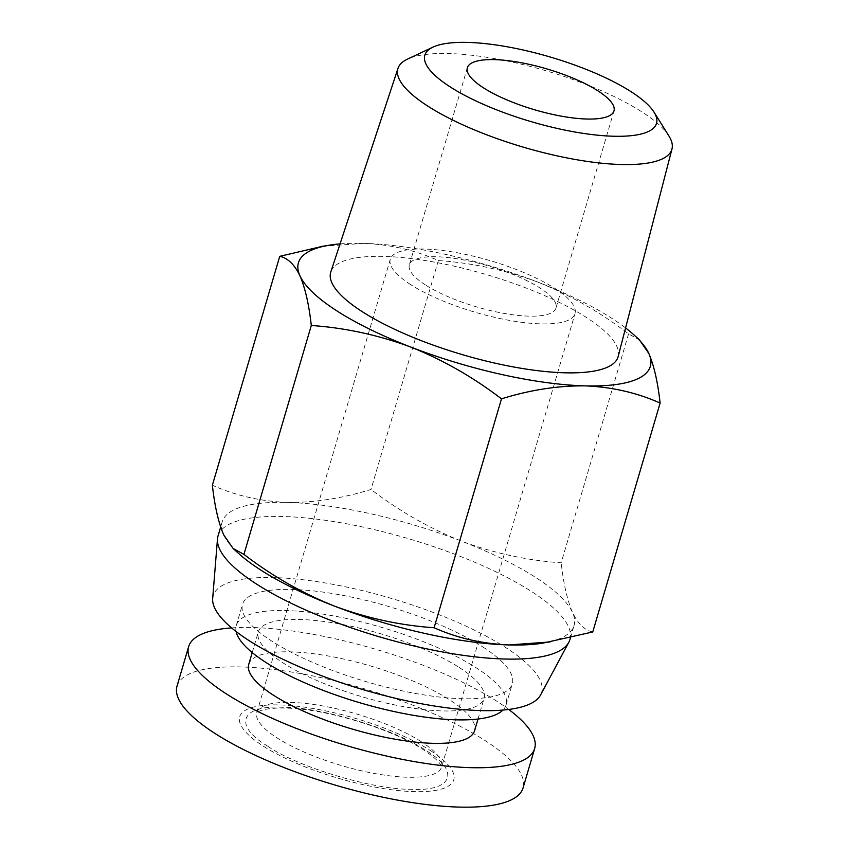 <?xml version="1.0" encoding="UTF-8"?>
<svg xmlns="http://www.w3.org/2000/svg" width="849" height="849" viewBox="0 0 849 849"><rect width="100%" height="100%" fill="white"/><g stroke="black" fill="none" stroke-linecap="round" stroke-linejoin="round"><path stroke-width="0.64" stroke-dasharray="4.25 3.18" d="M410.534 284.532A96.287 26.86 -163.6 0 1 390.285 259.263A96.287 26.86 -163.6 0 1 455.393 252.429A96.287 26.86 -163.6 0 1 554.779 288.363A96.287 26.86 -163.6 0 1 575.028 313.631A96.287 26.86 -163.6 0 1 509.92 320.476A96.287 26.86 -163.6 0 1 410.534 284.532M267.732 746.186C296.821 766.732 373.136 789.761 410.481 789.252C452.687 791.873 460.848 771.094 425.72 750.378C396.632 729.832 320.328 706.803 282.982 707.302C240.776 704.691 232.615 725.471 267.732 746.186M425.413 284.924A76.421 21.321 -163.6 0 1 409.345 264.867A76.421 21.321 -163.6 0 1 461.018 259.444A76.421 21.321 -163.6 0 1 539.9 287.97A76.421 21.321 -163.6 0 1 555.968 308.028A76.421 21.321 -163.6 0 1 504.295 313.451A76.421 21.321 -163.6 0 1 425.413 284.924M430.305 750.495A111.58 31.126 -163.6 0 1 414.185 791.629A111.58 31.126 -163.6 0 1 263.158 746.059A111.58 31.126 -163.6 0 1 279.279 704.925A111.58 31.126 -163.6 0 1 430.305 750.495M177.027 686.098A180.359 50.314 -163.6 0 1 298.986 673.289A180.359 50.314 -163.6 0 1 485.14 740.604A180.359 50.314 -163.6 0 1 523.058 787.936M668.948 136.042A142.812 39.839 16.4 0 0 641.844 111.866A142.812 39.839 16.4 0 0 407.541 59.101M231.607 627.899A180.359 50.314 -163.6 0 1 496.739 701.178A180.359 50.314 -163.6 0 1 508.71 709.456M618.157 356.538A149.785 41.792 16.4 0 0 586.563 317.59A149.785 41.792 16.4 0 0 432.587 261.789A149.785 41.792 16.4 0 0 330.792 271.956M248.746 664.364A117.693 32.835 -163.6 0 1 328.33 656.001A117.693 32.835 -163.6 0 1 449.8 699.937A117.693 32.835 -163.6 0 1 474.549 730.819M459.33 667.547A117.693 32.835 -163.6 0 1 484.079 698.43A117.693 32.835 -163.6 0 1 404.495 706.793A117.693 32.835 -163.6 0 1 283.025 662.867A117.693 32.835 -163.6 0 1 258.276 631.974A117.693 32.835 -163.6 0 1 337.86 623.622A117.693 32.835 -163.6 0 1 459.33 667.547M340.046 243.896A183.416 51.173 -163.6 0 1 363.489 243.345A183.416 51.173 -163.6 0 1 537.905 282.144A183.416 51.173 -163.6 0 1 611.747 318.258A183.416 51.173 -163.6 0 1 625.575 327.937M322.418 246.348L363.489 243.345C390.381 244.501 415.341 250.232 438.371 260.547C472.203 262.872 505.388 270.078 537.905 282.144C570.167 295.059 600.392 312.326 628.557 333.912L639.371 339.802M236.139 631.55A140.616 39.234 -163.6 0 1 236.287 625.501A140.616 39.234 -163.6 0 1 331.365 615.514A140.616 39.234 -163.6 0 1 476.501 668.004A140.616 39.234 -163.6 0 1 506.078 704.903A140.616 39.234 -163.6 0 1 502.926 710.072M482.72 646.885A140.616 39.234 -163.6 0 1 512.287 683.785A140.616 39.234 -163.6 0 1 417.209 693.771A140.616 39.234 -163.6 0 1 272.073 641.292A140.616 39.234 -163.6 0 1 242.506 604.382A140.616 39.234 -163.6 0 1 337.584 594.396A140.616 39.234 -163.6 0 1 482.72 646.885M438.371 260.547L371.002 489.438C342.306 498.384 314.385 502.714 287.238 502.428A183.416 51.173 16.4 0 0 222.173 521.902A183.416 51.173 16.4 0 0 223.701 534.891A183.416 51.173 16.4 0 0 238.802 553.633M569.923 639.552A183.416 51.173 16.4 0 0 531.357 591.413A183.416 51.173 16.4 0 0 342.041 522.952A183.416 51.173 16.4 0 0 218.023 535.984M542.893 643.139A183.416 51.173 16.4 0 0 574.062 625.469A183.416 51.173 16.4 0 0 572.534 612.479A183.416 51.173 16.4 0 0 535.496 577.331A183.416 51.173 16.4 0 0 461.654 541.216C429.392 528.29 399.168 511.034 371.002 489.438M212.675 598.503A171.18 47.756 -163.6 0 1 324.371 582.817A171.18 47.756 -163.6 0 1 505.622 647.49A171.18 47.756 -163.6 0 1 540.558 695.002M628.557 333.912L561.189 562.802C527.356 560.478 494.171 553.283 461.654 541.216A183.416 51.173 16.4 0 0 287.238 502.428C260.346 501.281 235.396 495.54 212.367 485.225M592.751 631.964C584.77 630.319 578.031 623.824 572.534 612.479C567.281 600.264 563.503 583.709 561.189 562.802M421.337 741.75A96.287 26.86 16.4 0 0 321.951 705.806A96.287 26.86 16.4 0 0 256.844 712.64A96.287 26.86 16.4 0 0 277.092 737.919A96.287 26.86 16.4 0 0 376.478 773.853A96.287 26.86 16.4 0 0 441.586 767.018A96.287 26.86 16.4 0 0 421.337 741.75M390.285 259.263L256.769 712.81C255.4 714.051 259.178 706.326 292.481 708.384C332.383 710.666 394.106 730.246 423.248 749.646C433.478 756.576 439.358 761.829 440.886 765.395L441.554 767.199L575.028 313.631M467.364 67.75L409.345 264.867M478.019 719.029L484.079 698.43M506.078 704.903L512.287 683.785M570.401 637.917L574.062 625.469M613.986 110.901L555.968 308.028M252.217 652.573L258.276 631.974M236.287 625.501L242.506 604.382M220.655 527.049L222.173 521.902"/><path stroke-width="1.27" d="M483.431 87.808A76.421 21.321 -163.6 0 1 467.364 67.75A76.421 21.321 -163.6 0 1 519.036 62.317A76.421 21.321 -163.6 0 1 597.908 90.843A76.421 21.321 -163.6 0 1 613.986 110.901A76.421 21.321 -163.6 0 1 562.303 116.334A76.421 21.321 -163.6 0 1 483.431 87.808M508.71 709.456A180.359 50.314 -163.6 0 1 534.668 748.51L523.058 787.936A180.359 50.314 -163.6 0 1 401.11 800.745A180.359 50.314 -163.6 0 1 214.956 733.43A180.359 50.314 -163.6 0 1 177.027 686.098L188.637 646.673A180.359 50.314 -163.6 0 1 231.607 627.899M450.225 86.927A120.749 33.684 16.4 0 0 591.307 134.482A120.749 33.684 16.4 0 0 654.027 112.164A120.749 33.684 16.4 0 0 631.115 91.724A120.749 33.684 16.4 0 0 433.011 47.12A120.749 33.684 16.4 0 0 450.225 86.927M433.011 47.12L407.541 59.101A142.812 39.839 16.4 0 0 397.979 68.366A142.812 39.839 16.4 0 0 427.907 106.189A142.812 39.839 16.4 0 0 575.898 159.591A142.812 39.839 16.4 0 0 671.973 149A142.812 39.839 16.4 0 0 668.948 136.042L654.027 112.164M534.668 748.51A180.359 50.314 -163.6 0 1 412.71 761.32A180.359 50.314 -163.6 0 1 226.556 694.004A180.359 50.314 -163.6 0 1 188.637 646.673M397.979 68.366L330.792 271.956A149.785 41.792 16.4 0 0 362.173 311.625A149.785 41.792 16.4 0 0 517.402 367.649A149.785 41.792 16.4 0 0 618.157 356.538L671.973 149M478.019 719.029L474.549 730.819A117.693 32.835 -163.6 0 1 394.965 739.182A117.693 32.835 -163.6 0 1 273.495 695.246A117.693 32.835 -163.6 0 1 248.746 664.364L252.217 652.573M502.926 710.072A140.616 39.234 -163.6 0 1 401.227 713.043A140.616 39.234 -163.6 0 1 265.854 662.411A140.616 39.234 -163.6 0 1 236.139 631.55M625.575 327.937A183.416 51.173 -163.6 0 1 633.683 334.655A183.416 51.173 -163.6 0 1 648.785 353.396A183.416 51.173 -163.6 0 1 585.248 385.871C558.101 385.584 530.179 389.914 501.483 398.85C473.317 377.264 443.093 360.008 410.831 347.082C378.314 335.015 345.129 327.82 311.296 325.485C308.983 304.579 305.205 288.023 299.952 275.819C294.454 264.474 287.715 257.979 279.735 256.334L212.367 485.225C214.68 506.131 218.458 522.687 223.701 534.891L233.114 548.486L238.802 553.633A183.416 51.173 16.4 0 0 260.739 570.04A183.416 51.173 16.4 0 0 334.58 606.154A183.416 51.173 16.4 0 0 508.997 644.943A183.416 51.173 16.4 0 0 542.893 643.139L592.751 631.964L660.119 403.063C637.09 392.747 612.129 387.017 585.248 385.871A183.416 51.173 -163.6 0 1 410.831 347.082A183.416 51.173 -163.6 0 1 299.952 275.819A183.416 51.173 -163.6 0 1 329.592 245.159A183.416 51.173 -163.6 0 1 340.046 243.896M233.114 548.486L243.928 554.376L311.296 325.485M220.655 527.049L218.023 535.984A183.416 51.173 16.4 0 0 217.482 538.924A183.416 51.173 16.4 0 0 256.589 584.112A183.416 51.173 16.4 0 0 440.971 651.682A183.416 51.173 16.4 0 0 568.788 642.311A183.416 51.173 16.4 0 0 569.923 639.552L570.401 637.917M568.788 642.311L540.558 695.002A171.18 47.756 -163.6 0 1 421.263 703.736A171.18 47.756 -163.6 0 1 249.171 640.677A171.18 47.756 -163.6 0 1 212.675 598.503L217.482 538.924M279.735 256.334L322.418 246.348M639.371 339.802L648.785 353.396C654.027 365.611 657.805 382.167 660.119 403.063M243.928 554.376C272.094 575.972 302.318 593.228 334.58 606.154C367.097 618.221 400.282 625.416 434.115 627.751L501.483 398.85M434.115 627.751C457.144 638.066 482.105 643.797 508.997 644.943L550.067 641.95M329.592 245.159L322.418 246.316M633.683 334.655L639.382 339.791"/></g></svg>
